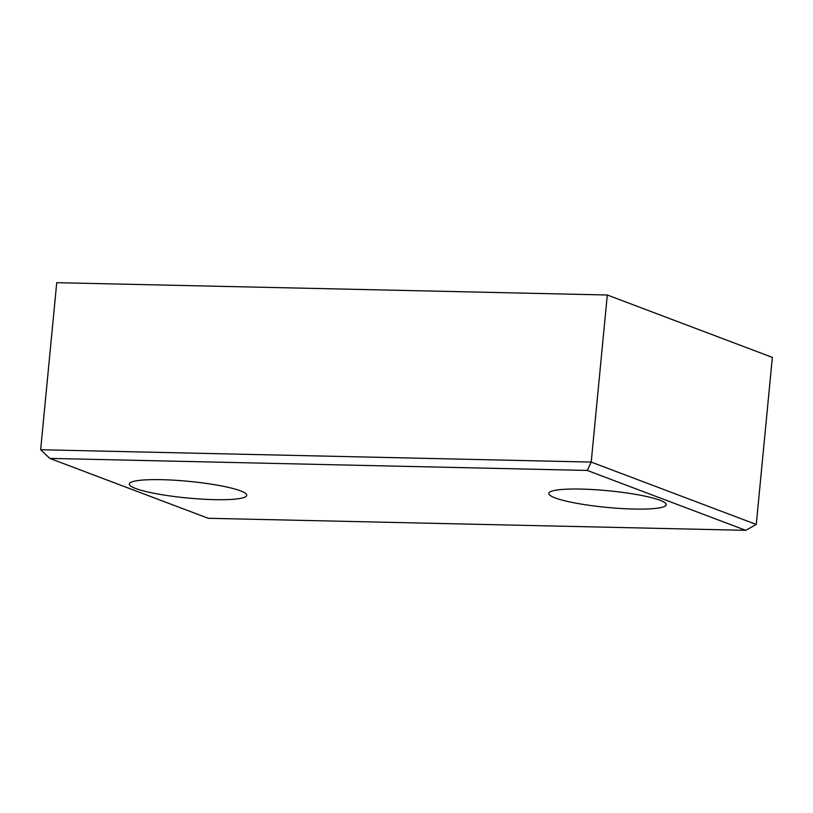 <?xml version="1.0" encoding="UTF-8"?>
<svg xmlns="http://www.w3.org/2000/svg" width="813" height="813" viewBox="0 0 813 813"><rect width="100%" height="100%" fill="white"/><g stroke="black" fill="none" stroke-linecap="round" stroke-linejoin="round"><path stroke-width="1.22" d="M555.066 497.891A58.973 8.343 5.5 0 1 548.795 493.41A58.973 8.343 5.5 0 1 594.313 489.65A58.973 8.343 5.5 0 1 659.932 500.239A58.973 8.343 5.5 0 1 666.203 504.721A58.973 8.343 5.5 0 1 620.675 508.481A58.973 8.343 5.5 0 1 555.066 497.891M135.588 488.491A58.973 8.343 5.5 0 1 129.318 484.02A58.973 8.343 5.5 0 1 174.836 480.249A58.973 8.343 5.5 0 1 240.455 490.839A58.973 8.343 5.5 0 1 246.725 495.32A58.973 8.343 5.5 0 1 201.197 499.08A58.973 8.343 5.5 0 1 135.588 488.491M607.301 295.007L56.737 282.67L40.65 449.741L591.214 462.079L607.301 295.007L772.35 357.385L756.263 524.456L745.704 530.33L587.26 470.442L49.806 458.4L208.25 518.288L745.704 530.33M40.65 449.741L49.806 458.4M587.26 470.442L591.214 462.079L756.263 524.456"/></g></svg>
